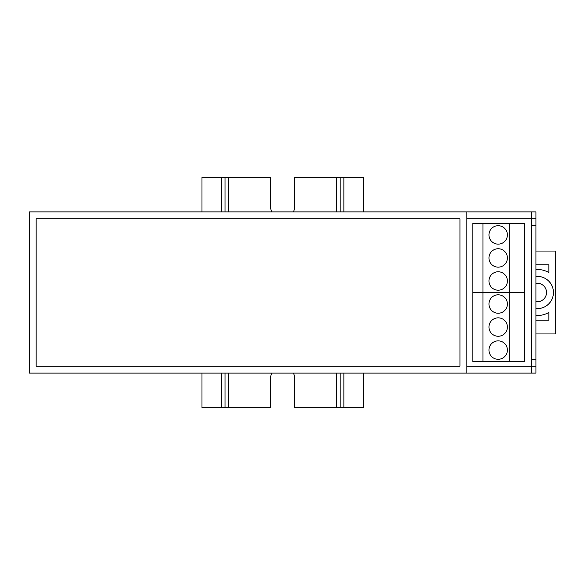 <?xml version="1.0" encoding="UTF-8"?>
<svg xmlns="http://www.w3.org/2000/svg" width="585" height="585" viewBox="0 0 585 585"><rect width="100%" height="100%" fill="white"/><g stroke="black" fill="none" stroke-linecap="round" stroke-linejoin="round"><path stroke-width="0.88" d="M535.94 225.708L531.334 225.708L531.334 211.887L29.25 211.887L29.25 373.113L531.334 373.113L531.334 359.292L535.94 359.292L535.94 218.797L466.852 218.797M466.852 366.203L535.94 366.203L535.94 359.292M531.334 225.708L531.334 359.292L531.334 225.708M535.94 308.566A16.124 16.124 0 0 0 553.447 292.5A16.124 16.124 0 0 0 535.94 276.434M535.94 301.611A9.214 9.214 0 0 0 546.536 292.5A9.214 9.214 0 0 0 535.94 283.389M535.94 315.49A23.034 23.034 0 0 0 548.84 312.448L548.84 320.141L535.94 320.141M535.94 264.859L548.84 264.859L548.84 272.551A23.034 23.034 0 0 0 535.94 269.51M535.94 333.955L555.75 333.955L555.75 251.045L535.94 251.045M293.451 373.113A11.978 11.978 0 0 1 294.569 378.181L294.569 407.657L363.205 407.657L363.205 373.113M293.451 211.887A11.978 11.978 0 0 0 294.569 206.819L294.569 177.343L363.205 177.343L363.205 211.887M225.02 211.887L225.02 177.343L201.986 177.343L201.986 211.887M201.986 373.113L201.986 407.657L270.621 407.657L270.621 378.181A11.978 11.978 0 0 1 271.747 373.113M225.02 373.113L225.02 407.657M225.02 177.343L270.621 177.343L270.621 206.819A11.978 11.978 0 0 0 271.747 211.887M340.177 177.343L340.177 211.887M340.177 373.113L340.177 407.657M498.171 340.865A9.214 9.214 0 0 0 488.958 350.079A9.214 9.214 0 0 0 498.171 359.292A9.214 9.214 0 0 0 507.385 350.079A9.214 9.214 0 0 0 498.171 340.865M498.171 294.803A9.214 9.214 0 0 0 488.958 304.017A9.214 9.214 0 0 0 498.171 313.231A9.214 9.214 0 0 0 507.385 304.017A9.214 9.214 0 0 0 498.171 294.803M498.171 317.838A9.214 9.214 0 0 0 488.958 327.044A9.214 9.214 0 0 0 498.171 336.258A9.214 9.214 0 0 0 507.385 327.044A9.214 9.214 0 0 0 498.171 317.838M509.689 361.596L509.689 292.5L524.431 292.5L509.689 292.5L509.689 223.404L524.431 223.404L524.431 361.596L472.834 361.596L472.834 292.5L482.969 292.5L482.969 361.596M509.689 292.5L472.834 292.5L472.834 223.404L482.969 223.404L482.969 292.5L509.689 292.5M498.171 271.769A9.214 9.214 0 0 0 488.958 280.983A9.214 9.214 0 0 0 498.171 290.197A9.214 9.214 0 0 0 507.385 280.983A9.214 9.214 0 0 0 498.171 271.769M498.171 225.708A9.214 9.214 0 0 0 488.958 234.921A9.214 9.214 0 0 0 498.171 244.135A9.214 9.214 0 0 0 507.385 234.921A9.214 9.214 0 0 0 498.171 225.708M498.171 248.742A9.214 9.214 0 0 0 488.958 257.956A9.214 9.214 0 0 0 498.171 267.162A9.214 9.214 0 0 0 507.385 257.956A9.214 9.214 0 0 0 498.171 248.742M509.689 223.404L482.969 223.404M535.94 366.203L535.94 373.113L531.334 373.113M531.334 211.887L535.94 211.887L535.94 218.797M36.16 218.797L36.16 366.203L459.942 366.203L459.942 218.797L36.16 218.797M466.852 211.887L466.852 373.113M221.335 177.343L221.335 211.887M221.335 373.113L221.335 407.657M228.706 177.343L228.706 211.887M228.706 373.113L228.706 407.657M336.492 177.343L336.492 211.887M336.492 373.113L336.492 407.657M343.863 177.343L343.863 211.887M343.863 373.113L343.863 407.657"/></g></svg>
